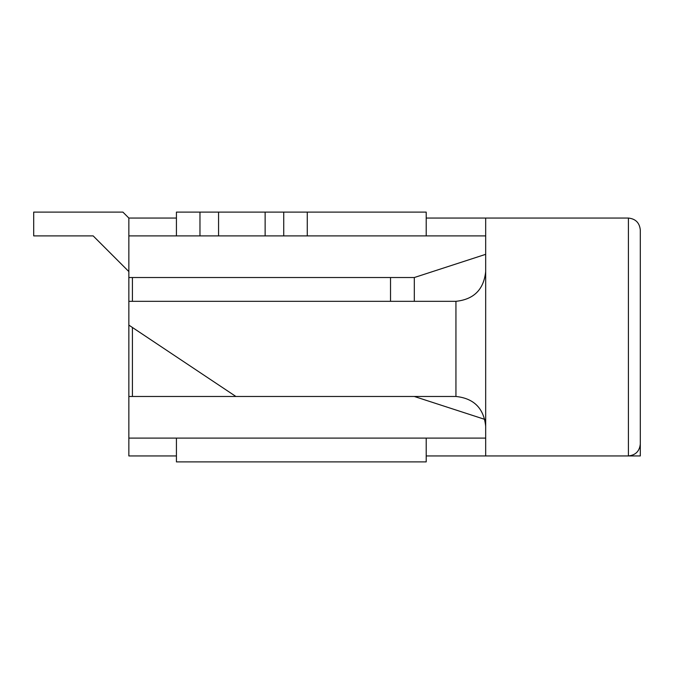 <?xml version="1.0" encoding="UTF-8"?>
<svg xmlns="http://www.w3.org/2000/svg" width="674" height="674" viewBox="0 0 674 674"><rect width="100%" height="100%" fill="white"/><g stroke="black" fill="none" stroke-linecap="round" stroke-linejoin="round"><path stroke-width="1.01" d="M122.904 212.108L128.852 218.056L122.904 212.108L33.7 212.108L122.904 212.108M33.7 235.9L33.7 212.108L33.7 235.9L93.172 235.9L33.7 235.9M128.852 271.58L93.172 235.9L128.852 271.58M176.428 461.892L176.428 438.1L176.428 461.892L426.204 461.892L176.428 461.892M176.428 212.108L426.204 212.108L426.204 235.9L426.204 212.108L176.428 212.108L176.428 235.9L176.428 212.108M307.268 235.9L265.135 235.9L265.135 212.108L265.135 235.9L283.729 235.9L283.729 212.108L283.729 235.9L307.268 235.9L307.268 212.108L307.268 235.9L485.676 235.9L307.268 235.9M218.561 235.9L176.428 235.9L199.967 235.9L199.967 212.108L199.967 235.9L218.561 235.9L218.561 212.108L218.561 235.9M426.204 438.1L426.204 461.892L426.204 438.1M640.3 455.944L628.404 455.944L640.3 455.944L640.3 420.256L640.3 455.944M485.676 455.944L426.204 455.944L485.676 455.944L485.676 218.056L426.204 218.056L485.676 218.056L485.676 455.944L628.404 455.944L485.676 455.944M176.428 455.944L128.852 455.944L128.852 325.104L128.852 438.1L485.676 438.1L128.852 438.1L128.852 455.944L176.428 455.944M128.852 218.056L176.428 218.056L128.852 218.056L128.852 235.9L128.852 218.056M128.852 301.32L128.852 235.9L128.852 277.528L414.308 277.528L485.676 254.334L414.308 277.528L128.852 277.528L128.852 301.32L455.944 301.32L128.852 301.32L128.852 325.104L235.9 396.472L128.852 396.472L455.944 396.472L235.9 396.472L128.852 325.104L128.852 301.32M283.729 235.9L199.967 235.9L283.729 235.9M176.428 235.9L128.852 235.9L176.428 235.9M485.676 419.666L414.308 396.472L485.676 419.666M132.424 396.472L132.424 327.488L132.424 396.472M132.424 301.32L132.424 277.528L132.424 301.32M390.524 301.32L390.524 277.528L390.524 301.32M414.308 301.32L414.308 277.528L414.308 301.32M628.404 455.944L628.404 218.056L485.676 218.056L628.404 218.056L628.404 455.944C635.582 455.186 639.542 451.218 640.3 444.048C639.542 451.218 635.582 455.186 628.404 455.944M640.3 229.952L640.3 444.048L640.3 229.952C639.542 222.782 635.582 218.814 628.404 218.056C635.582 218.814 639.542 222.782 640.3 229.952M455.944 396.472L455.944 301.32C473.873 299.424 483.789 289.517 485.676 271.58C483.789 289.517 473.873 299.424 455.944 301.32L455.944 396.472C473.873 398.359 483.789 408.276 485.676 426.204C483.789 408.276 473.873 398.359 455.944 396.472"/></g></svg>
